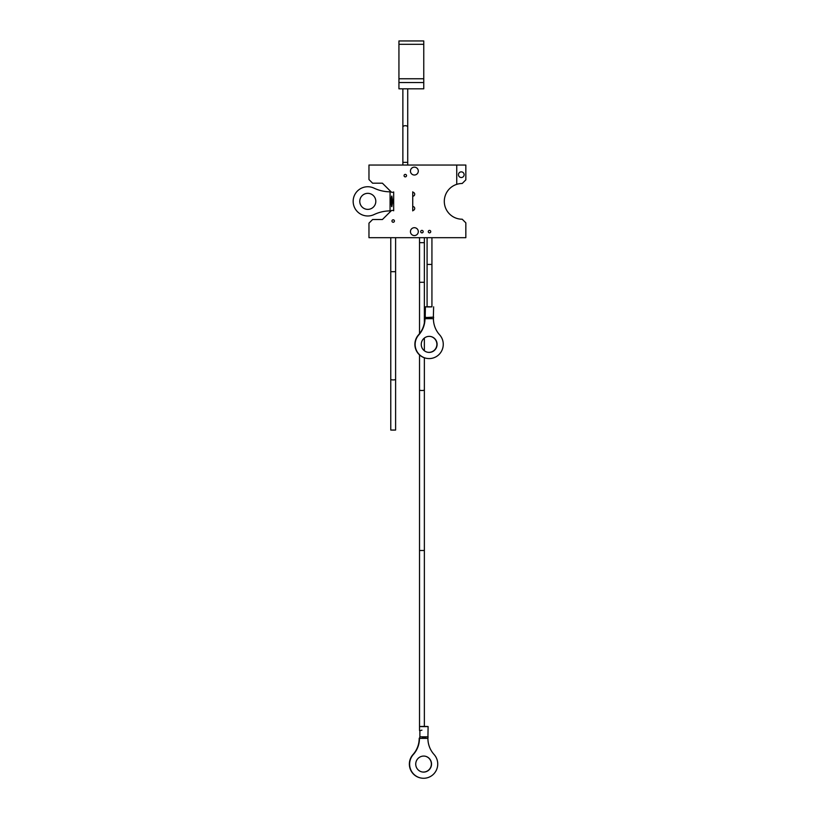 <?xml version="1.0" encoding="UTF-8"?>
<svg xmlns="http://www.w3.org/2000/svg" width="819" height="819" viewBox="0 0 819 819"><rect width="100%" height="100%" fill="white"/><g stroke="black" fill="none" stroke-linecap="round" stroke-linejoin="round"><path stroke-width="1.23" d="M393.181 430.088C396.314 430.067 396.314 430.057 393.181 430.036C390.059 430.057 390.059 430.067 393.181 430.088M394.42 221.038A1.239 1.239 0 0 1 393.181 222.266A1.239 1.239 0 0 1 391.953 221.038A1.239 1.239 0 0 1 393.181 219.799A1.239 1.239 0 0 1 394.42 221.038M359.766 201.361A8.026 8.026 0 0 1 367.792 193.335A8.026 8.026 0 0 1 375.808 201.361A8.026 8.026 0 0 1 367.792 209.377A8.026 8.026 0 0 1 359.766 201.361M412.735 210.892L412.735 191.82M393.673 210.79L393.673 191.933M390.376 201.361L391.82 196.058L392.731 201.361L391.82 206.654L390.376 201.361M391.124 191.851L390.069 191.82A37.838 37.838 0 0 1 374.068 188.155A14.619 14.619 0 0 0 353.163 201.361A14.619 14.619 0 0 0 374.068 214.558A37.838 37.838 0 0 1 390.069 210.892L391.124 210.862M391.093 210.892L390.069 210.892L390.069 191.82L391.093 191.82M423.761 44.318L423.761 40.95L398.935 40.95L398.935 44.318L423.761 44.318L423.761 88.821L398.935 88.821L398.935 82.535L423.761 82.535M398.935 44.318L398.935 78.767L423.761 78.767M398.935 78.767L398.935 82.535M429.504 306.777C426.382 306.818 426.382 306.859 429.504 306.9C432.637 306.859 432.637 306.818 429.504 306.777M430.743 231.623A1.239 1.239 0 0 1 429.504 232.862A1.239 1.239 0 0 1 428.276 231.623A1.239 1.239 0 0 1 429.504 230.395A1.239 1.239 0 0 1 430.743 231.623M404.054 175.635A1.239 1.239 0 0 1 405.292 174.396A1.239 1.239 0 0 1 406.531 175.635A1.239 1.239 0 0 1 405.292 176.863A1.239 1.239 0 0 1 404.054 175.635M427.62 352.252A8.026 7.944 100.4 0 0 436.844 345.116A8.026 7.944 100.4 0 0 430.518 336.476M429.197 352.405A8.026 7.944 -79.6 0 1 421.283 343.683A8.026 7.944 -79.6 0 1 430.651 336.496A8.026 7.944 -79.6 0 1 429.197 352.405M431.93 306.746L430.077 306.941C424.437 306.89 424.058 306.818 428.941 306.726M425.409 317.117L424.969 318.683A23.915 23.679 -79.6 0 1 418.806 334.869A14.199 14.056 100.4 0 0 426.627 358.353A14.199 14.056 100.4 0 0 439.598 334.797A23.915 23.679 -79.6 0 1 433.425 318.652L433.609 317.127L425.204 317.557L425.389 306.828L427.088 306.746M433.63 306.828L433.364 317.086M429.258 318.581C427.047 318.243 427.221 317.956 429.76 317.741C431.961 317.946 431.797 318.222 429.258 318.581C427.047 318.243 427.221 317.956 429.76 317.741C431.961 317.946 431.797 318.222 429.258 318.581M425.645 317.158L424.969 318.683L433.425 318.652M418.806 334.869L418.54 334.828A14.199 14.056 100.4 0 0 426.371 358.302L426.627 358.353M418.54 334.828A23.915 23.679 100.4 0 0 424.713 318.632M422.092 771.948A8.026 7.944 100.4 0 0 431.326 764.813A8.026 7.944 100.4 0 0 425 756.172M423.679 772.102A8.026 7.944 -79.6 0 1 415.765 763.38A8.026 7.944 -79.6 0 1 425.133 756.203A8.026 7.944 -79.6 0 1 423.679 772.102M423.423 726.433C429.054 726.484 429.432 726.545 424.559 726.637C418.918 726.586 418.54 726.514 423.423 726.433M420.127 736.854L419.451 738.38L427.907 738.349L428.091 736.834L419.881 736.813L419.451 738.38A23.915 23.679 -79.6 0 1 413.278 754.575A14.199 14.056 100.4 0 0 421.109 778.05A14.199 14.056 100.4 0 0 434.08 754.494A23.915 23.679 -79.6 0 1 427.907 738.349L428.102 726.535L424.559 726.637M428.03 737.335L427.846 736.783M423.73 738.277C421.529 737.939 421.703 737.663 424.242 737.438C426.443 737.643 426.269 737.919 423.73 738.277C421.529 737.939 421.703 737.663 424.242 737.438C426.443 737.643 426.269 737.919 423.73 738.277M423.73 726.484L424.242 726.576L423.73 726.484M419.881 736.824L419.871 730.323M413.278 754.575L413.022 754.524A14.199 14.056 100.4 0 0 420.843 777.999L421.109 778.05M413.022 754.524A23.915 23.679 100.4 0 0 419.195 738.339M414.373 235.565A3.931 3.931 0 0 1 410.442 231.623A3.931 3.931 0 0 1 414.373 227.692A3.931 3.931 0 0 1 418.304 231.623A3.931 3.931 0 0 1 414.373 235.565M414.373 175.02A3.931 3.931 0 0 1 410.442 171.089A3.931 3.931 0 0 1 414.373 167.158A3.931 3.931 0 0 1 418.304 171.089A3.931 3.931 0 0 1 414.373 175.02M461.292 171.857A2.836 2.836 0 0 1 464.127 174.693A2.836 2.836 0 0 1 461.292 177.528A2.836 2.836 0 0 1 458.456 174.693A2.836 2.836 0 0 1 461.292 171.857M393.673 210.442L391.554 210.442L382.412 219.523L372.604 219.523L368.97 223.157L368.97 237.684L465.837 237.684L465.837 222.85L462.203 219.216A17.854 17.854 0 0 1 456.746 184.347L456.746 165.039L368.97 165.039L368.97 179.566L372.604 183.2L382.412 183.2L391.554 192.281L393.673 192.281M456.746 184.347A17.854 17.854 0 0 1 462.203 183.497L465.837 179.863L465.837 165.039L456.746 165.039M412.735 192.281A1.966 1.966 0 0 1 414.711 194.246A1.966 1.966 0 0 1 412.735 196.212M391.554 196.212L391.554 206.501M412.735 206.501A1.966 1.966 0 0 1 414.711 208.476A1.966 1.966 0 0 1 412.735 210.442M421.939 730.159L419.871 730.661M423.177 231.623A1.239 1.239 0 0 1 421.939 232.862A1.239 1.239 0 0 1 420.7 231.623A1.239 1.239 0 0 1 421.939 230.395A1.239 1.239 0 0 1 423.177 231.623M395.608 237.684L395.608 271.683L390.765 271.683L390.765 379.351A2.426 0.563 0 0 0 393.181 379.914A2.426 0.563 0 0 0 395.608 379.351L395.608 430.067M431.93 237.684L431.93 264.445L427.088 264.445L427.088 306.838M402.866 165.039L402.866 127.058A2.426 1.362 0 0 1 405.292 125.696A2.426 1.362 0 0 1 407.719 127.058L407.719 88.821M402.866 162.357L407.719 162.357L407.719 127.058M424.365 357.78L424.365 550.501L419.523 550.501L419.523 730.487M424.365 389.946A2.426 0.563 180 0 1 421.939 390.509A2.426 0.563 180 0 1 419.523 389.946L419.523 550.501M419.523 282.279L419.523 242.67L424.365 242.67L424.365 282.279L419.523 282.279L419.523 333.671M390.765 237.684L390.765 271.683M390.765 379.351L390.765 430.067M395.608 271.683L395.608 379.351M427.088 237.684L427.088 264.445M431.93 264.445L431.93 306.838M402.866 127.058L402.866 88.821M407.719 165.039L407.719 162.357M419.523 354.914L419.523 389.946M424.365 242.67L424.365 237.684M419.523 242.67L419.523 237.684M424.365 282.279L424.365 322.809M424.365 338.042L424.365 350.767M424.365 726.576L424.365 550.501"/></g></svg>
